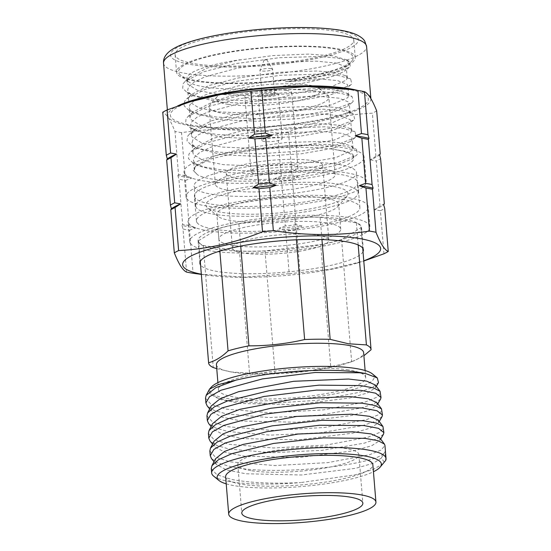 <?xml version="1.0" encoding="UTF-8"?>
<svg xmlns="http://www.w3.org/2000/svg" width="551" height="551" viewBox="0 0 551 551"><rect width="100%" height="100%" fill="white"/><g stroke="black" fill="none" stroke-linecap="round" stroke-linejoin="round"><path stroke-width="0.41" stroke-dasharray="2.75 2.07" d="M228.204 104.394A52.462 10.125 -4.7 0 1 216.901 96.935A52.462 10.125 -4.7 0 1 255.044 85.928A52.462 10.125 -4.7 0 1 308.464 85.012A52.462 10.125 -4.7 0 1 319.435 88.504A52.462 10.125 -4.7 0 1 291.314 102.018A52.462 10.125 -4.7 0 1 228.204 104.394M314.924 91.073A60.107 11.605 175.3 0 0 253.729 92.12A60.107 11.605 175.3 0 0 210.027 104.731A60.107 11.605 175.3 0 0 209.043 107.101A60.107 11.605 175.3 0 0 222.969 113.279A60.107 11.605 175.3 0 0 289.826 111.433A60.107 11.605 175.3 0 0 328.851 97.251A60.107 11.605 175.3 0 0 327.494 95.075A60.107 11.605 175.3 0 0 314.924 91.073M317.638 235.201A48.392 9.339 -4.7 0 1 328.844 240.174A48.392 9.339 -4.7 0 1 297.423 251.593A48.392 9.339 -4.7 0 1 243.604 253.074A48.392 9.339 -4.7 0 1 232.391 248.102A48.392 9.339 -4.7 0 1 263.812 236.682A48.392 9.339 -4.7 0 1 317.638 235.201M311.494 160.486A48.392 9.339 -4.7 0 1 322.7 165.458A48.392 9.339 -4.7 0 1 291.286 176.878A48.392 9.339 -4.7 0 1 237.46 178.359A48.392 9.339 -4.7 0 1 226.247 173.386A48.392 9.339 -4.7 0 1 257.668 161.966A48.392 9.339 -4.7 0 1 311.494 160.486M292.498 165.073A23.555 4.546 175.3 0 0 266.291 165.789A23.555 4.546 175.3 0 0 250.994 171.354A23.555 4.546 175.3 0 0 256.456 173.772A23.555 4.546 175.3 0 0 282.656 173.048A23.555 4.546 175.3 0 0 297.953 167.49A23.555 4.546 175.3 0 0 292.498 165.073M251.869 470.781A60.741 11.723 175.3 0 0 319.428 468.922A60.741 11.723 175.3 0 0 358.866 454.589A60.741 11.723 175.3 0 0 344.795 448.349A60.741 11.723 175.3 0 0 277.236 450.208A60.741 11.723 175.3 0 0 237.791 464.541A60.741 11.723 175.3 0 0 251.869 470.781M286.355 90.357A23.555 4.546 -4.7 0 1 291.81 92.775A23.555 4.546 -4.7 0 1 276.512 98.333A23.555 4.546 -4.7 0 1 250.312 99.056A23.555 4.546 -4.7 0 1 244.858 96.639A23.555 4.546 -4.7 0 1 260.155 91.073A23.555 4.546 -4.7 0 1 286.355 90.357M205.509 398.215L211.04 404.372L225.931 409.111L270.624 412.816L323.52 409.875L365.272 401.982L376.856 397.243L380.603 392.67M206.956 415.805L212.486 421.956L227.377 426.694L272.07 430.407L324.966 427.459L366.718 419.566L378.303 414.827L382.05 410.254M208.402 433.382L213.933 439.54L228.823 444.278L273.516 447.984L326.412 445.043L368.158 437.15L379.749 432.411L383.496 427.838M209.848 450.966L215.379 457.123L230.27 461.862L274.963 465.567L327.859 462.62L369.604 454.727L381.196 449.995L384.942 445.422M211.295 468.55L216.825 474.707L231.716 479.446C249.982 482.89 272.986 483.936 300.729 482.58A87.485 16.888 -4.7 0 1 231.923 481.953A87.485 16.888 -4.7 0 1 213.63 476.133M383.269 463.584L373.475 469.349L354.94 474.872L300.729 482.58M384.254 462.075L381.333 458.053L373.206 463.295L355.56 468.329L301.542 474.983L245.911 473.784L226.447 469.941L216.144 464.321L215.503 458.783M379.722 437.769L379.853 440.524L371.76 445.704L354.114 450.746L300.075 457.406L244.437 456.2L224.98 452.35L214.69 446.73L214.064 441.193M378.268 420.186L378.406 422.948L370.306 428.127L352.654 433.169L298.628 439.822L243.005 438.617L223.548 434.767L213.251 429.153L212.61 423.616M376.829 402.609L376.96 405.357L368.86 410.543L351.214 415.578L297.189 422.238L241.565 421.033L222.108 417.19L211.804 411.569L211.164 406.025M375.383 385.018L375.52 387.773L367.427 392.959L349.782 397.994L295.742 404.654L240.105 403.449L220.648 399.599L210.358 393.979L209.38 392.319L210.241 393.841L216.467 397.705L227.949 400.715L268.378 403.477L317.548 400.308L358.956 392.415L372.104 387.532L378.489 382.608M208.96 389.943L209.38 392.319M381.333 458.053L384.977 451.71L385.693 460.429M211.529 458.68L218.382 463.115L230.662 466.635C275.624 476.925 382.139 464.245 384.977 451.71L381.299 458.108M383.489 434.202L377.318 438.679L364.225 443.156L322.245 450.319L271.588 452.743L229.216 449.051L216.929 445.525L210.076 441.082M382.043 416.618L375.858 421.102L362.765 425.572L320.785 432.742L270.135 435.159L227.77 431.467L215.489 427.948L208.636 423.512M380.596 399.034L374.418 403.518L361.325 407.988L319.346 415.151L268.695 417.568L226.323 413.884L214.043 410.364L207.19 405.929M372.338 373.867A82.388 15.903 -4.7 0 1 328.169 395.081A82.388 15.903 -4.7 0 1 229.064 398.821A82.388 15.903 -4.7 0 1 211.322 387.105M225.641 476.822A73.855 14.257 175.3 0 0 242.757 484.412A73.855 14.257 175.3 0 0 324.904 482.153A73.855 14.257 175.3 0 0 372.862 464.72M348.583 369.962A73.855 14.257 175.3 0 0 266.436 372.228A73.855 14.257 175.3 0 0 218.478 389.653A73.855 14.257 175.3 0 0 235.587 397.243A73.855 14.257 175.3 0 0 317.741 394.984A73.855 14.257 175.3 0 0 365.692 377.552A73.855 14.257 175.3 0 0 348.583 369.962M216.426 364.748A73.855 14.257 175.3 0 0 231.689 372.035A73.855 14.257 175.3 0 0 233.541 372.338A73.855 14.257 175.3 0 0 349.782 362.331A73.855 14.257 175.3 0 0 363.646 352.647M216.75 368.647L231.523 371.994L249.513 373.13L239.478 251.07A81.5 15.731 -4.7 0 0 265.01 250.863L320.71 244.575A81.5 15.731 -4.7 0 0 341.579 239.533L361.036 227.68A81.5 15.731 -4.7 0 0 361.022 227.494A81.5 15.731 -4.7 0 0 356.366 222.845L320.124 217.28A81.5 15.731 -4.7 0 0 294.585 217.487L238.886 223.775A81.5 15.731 -4.7 0 0 218.017 228.817L198.567 240.67A81.5 15.731 -4.7 0 0 198.574 240.849A81.5 15.731 -4.7 0 0 203.229 245.505L239.478 251.07M326.557 222.886A61.127 11.798 175.3 0 0 258.571 224.76A61.127 11.798 175.3 0 0 218.885 239.182A61.127 11.798 175.3 0 0 233.045 245.464A61.127 11.798 175.3 0 0 301.032 243.59A61.127 11.798 175.3 0 0 340.718 229.168A61.127 11.798 175.3 0 0 326.557 222.886M324.511 197.981A61.127 11.798 175.3 0 0 256.525 199.855A61.127 11.798 175.3 0 0 216.832 214.277A61.127 11.798 175.3 0 0 218.217 216.495A61.127 11.798 175.3 0 0 230.993 220.558A61.127 11.798 175.3 0 0 293.235 219.491A61.127 11.798 175.3 0 0 337.673 206.673A61.127 11.798 175.3 0 0 338.672 204.263A61.127 11.798 175.3 0 0 324.511 197.981M222.384 212.479A71.313 13.768 175.3 0 0 294.992 211.233A71.313 13.768 175.3 0 0 346.834 196.28A71.313 13.768 175.3 0 0 331.482 186.135A71.313 13.768 175.3 0 0 245.698 189.372A71.313 13.768 175.3 0 0 207.472 207.734A71.313 13.768 175.3 0 0 222.384 212.479M339.278 184.254A81.5 15.731 175.3 0 0 248.625 186.755A81.5 15.731 175.3 0 0 195.708 205.984A81.5 15.731 175.3 0 0 214.594 214.36A81.5 15.731 175.3 0 0 305.24 211.859A81.5 15.731 175.3 0 0 358.157 192.63A81.5 15.731 175.3 0 0 339.278 184.254M337.639 164.329A81.5 15.731 175.3 0 0 246.993 166.829A81.5 15.731 175.3 0 0 194.069 186.059A81.5 15.731 175.3 0 0 212.955 194.434A81.5 15.731 175.3 0 0 303.601 191.934A81.5 15.731 175.3 0 0 356.518 172.704A81.5 15.731 175.3 0 0 337.639 164.329M321.274 168.282A60.107 11.605 175.3 0 0 254.417 170.121A60.107 11.605 175.3 0 0 215.393 184.31A60.107 11.605 175.3 0 0 229.319 190.481A60.107 11.605 175.3 0 0 296.169 188.642A60.107 11.605 175.3 0 0 335.201 174.46A60.107 11.605 175.3 0 0 321.274 168.282M265.01 250.863L275.045 372.931A81.5 15.731 -4.7 0 1 249.513 373.13M341.579 239.533L351.614 361.594A81.5 15.731 -4.7 0 1 330.745 366.635L320.71 244.575M356.366 222.845L358.184 244.961M371.071 349.74L361.036 227.68M294.585 217.487L296.424 239.802M321.956 239.582L320.124 217.28M218.017 228.817L219.849 251.084M240.725 246.077L238.886 223.775M203.229 245.505L213.265 367.565M200.282 261.498L198.567 240.67M351.614 361.594L354.073 360.836L363.901 355.726M275.045 372.931C293.793 373.013 312.362 370.913 330.745 366.635M226.22 483.847A82.388 15.903 175.3 0 0 236.227 485.989A82.388 15.903 175.3 0 0 373.44 471.746M186.555 272.084L183.015 229.03A114.608 22.123 175.3 0 0 189.53 230.215L193.07 273.262M199.744 274.191L244.692 277.153L289.22 273.695L285.68 230.642A114.608 22.123 175.3 0 0 296.5 229.54L300.04 272.593L330.269 269.239L363.777 261.016M289.22 273.695A114.608 22.123 175.3 0 0 300.04 272.593M383.944 253.791L380.404 210.737A114.608 22.123 175.3 0 0 384.708 208.457M189.145 225.511A114.608 22.123 -4.7 0 1 182.629 224.333L178.923 179.22A114.608 22.123 175.3 0 0 185.439 180.404L189.145 225.511L195.798 227.894A111.55 21.537 175.3 0 1 182.002 225.387L183.015 229.03M380.224 153.943A114.608 22.123 -4.7 0 1 375.92 156.229L372.38 113.175C344.017 114.58 316.047 120.848 288.483 131.978L292.016 175.025A114.608 22.123 -4.7 0 1 281.196 176.134L277.656 133.08C245.209 128.073 213.161 127.928 181.513 132.646L185.053 175.7A114.608 22.123 -4.7 0 1 178.538 174.522L174.998 131.469C172.745 125.842 170.603 121.413 168.572 118.183C166.547 115.042 164.604 113.058 162.752 112.239M181.513 132.646A114.608 22.123 -4.7 0 1 174.998 131.469M296.114 224.836A114.608 22.123 -4.7 0 1 285.294 225.944L281.582 180.831A114.608 22.123 175.3 0 0 292.409 179.729L296.114 224.836L301.941 225.924A111.55 21.537 175.3 0 1 279.026 228.266L285.68 230.642M288.483 131.978A114.608 22.123 -4.7 0 1 277.656 133.08M384.322 203.753A114.608 22.123 -4.7 0 1 380.018 206.04L376.305 160.933A114.608 22.123 175.3 0 0 380.61 158.647M376.684 110.889A114.608 22.123 -4.7 0 1 372.38 113.175M198.622 242.454A82.009 15.827 -4.7 0 1 198.071 240.89A82.009 15.827 -4.7 0 1 274.364 218.754A82.009 15.827 -4.7 0 1 360.981 225.889A82.009 15.827 -4.7 0 1 361.532 227.453A82.009 15.827 -4.7 0 1 285.239 249.589A82.009 15.827 -4.7 0 1 198.622 242.454M241.531 151.8L211.784 158.64L195.385 166.464L193.284 170.5L197.575 174.846A79.971 15.435 175.3 0 0 286.017 178.806A79.971 15.435 175.3 0 0 353.77 157.889A79.971 15.435 175.3 0 0 353.232 156.367A79.971 15.435 175.3 0 0 337.646 150.065C332.418 148.997 326.164 148.24 318.877 147.792L294.813 147.331C276.65 147.764 260.582 148.984 241.531 151.8L286.155 145.664L326.357 144.383L345.374 146.063L356.49 149.445L357.496 154.273L351.827 159.087L334.574 165.83L303.14 171.32L262.042 174.033L224.016 172.401L198.085 165.844L194.055 162.187L193.491 160.389L194.283 157.414L199.737 152.462L210.468 147.296L243.425 138.418L284.282 132.777L322.06 131.482L341.957 133.356L351.662 137.247L352.172 138.48L351.318 140.601L350.381 141.504L333.128 148.247L301.693 153.736L260.595 156.456L222.57 154.817L196.638 148.26L192.609 144.603L192.051 142.805L192.836 139.837L198.291 134.878L209.022 129.712L241.979 120.841L282.835 115.193L320.613 113.899L340.511 115.772L350.216 119.663L350.725 120.896L349.871 123.018L348.941 123.92L331.681 130.663L300.247 136.152L259.149 138.873L221.123 137.233L195.192 130.677L191.163 127.026L190.605 125.222L191.39 122.253L196.845 117.294L207.575 112.129L240.532 103.257L281.389 97.61L319.167 96.315L339.065 98.195L348.769 102.08L349.279 103.319L348.425 105.441L347.495 106.336L330.235 113.079L298.8 118.575L257.703 121.289L219.677 119.65L193.745 113.093L189.716 109.442L189.158 107.638L189.943 104.669L195.405 99.71L206.129 94.545L239.086 85.674L279.942 80.026L317.727 78.731L337.618 80.611L347.323 84.496L347.833 85.736L346.978 87.857L346.049 88.752L328.789 95.495L297.354 100.991L256.256 103.705L218.237 102.073L192.299 95.516L188.27 91.859L187.712 90.054L188.497 87.086L193.959 82.127L204.683 76.968L237.639 68.09L278.496 62.442L316.281 61.147L336.172 63.028L345.876 66.912L346.393 68.152L344.602 71.169L335.518 75.549L319.181 79.743L285.322 81.823L322.638 75.673L340.422 70.163L347.833 65.541L348.232 61.154L346.765 59.887L332.859 55.837L308.326 54.108L273.379 55.534L237.006 60.348L207.41 67.987L189.868 76.975L187.863 79.344L187.071 82.313L187.636 84.117L197.527 90.316L217.597 94.331L255.623 95.964L296.72 93.25L329.911 87.306L346.345 80.115L347.199 77.994L345.449 75.666L335.015 72.525L317.087 70.989L279.309 72.284L238.452 77.932L208.857 85.57L191.314 94.558L189.31 96.928L188.518 99.896L189.083 101.701L198.973 107.9L219.043 111.915L257.069 113.547L298.167 110.834L331.358 104.89L347.791 97.699L348.645 95.578L346.896 93.25L336.461 90.109L318.533 88.573L280.755 89.868L239.892 95.516L210.296 103.154L192.76 112.142L190.749 114.512L189.964 117.48L190.529 119.285L200.419 125.483L220.49 129.499L258.509 131.131L299.613 128.417L332.804 122.474L349.238 115.283L350.092 113.162L348.342 110.827L337.908 107.693L319.979 106.157L282.202 107.452L241.338 113.1L211.742 120.738L194.207 129.719L192.196 132.095L191.411 135.064L191.975 136.868L201.866 143.067L221.936 147.076L259.955 148.715L301.053 146.001L334.25 140.05L350.677 132.867L351.538 130.745L349.789 128.411L339.354 125.27L321.426 123.741L283.641 125.036L242.784 130.683L213.189 138.322L195.653 147.303L193.642 149.679L192.857 152.648L193.415 154.452L203.312 160.651L223.382 164.659L261.401 166.299L302.499 163.585L335.697 157.634L352.123 150.444L352.984 148.329L351.228 145.994L340.8 142.854L322.872 141.325L285.087 142.619L244.231 148.267L214.635 155.905L197.1 164.887L195.088 167.263L194.303 170.231L194.861 172.029L197.575 174.846M285.322 81.823L297.492 80.522L330.848 74.612L349.231 67.367L350.271 66.361L349.265 61.526L338.149 58.144L319.132 56.464L278.93 57.752L235.456 63.661L203.891 71.733L185.246 81.231L183.159 83.683L182.684 88.236L187.113 92.513L198.436 96.666L214.78 99.442L255.223 101.081L298.938 98.106L332.294 92.196L350.677 84.95L351.717 83.945L350.712 79.11L339.595 75.728L320.579 74.048L280.376 75.335L236.902 81.245L205.337 89.317L186.686 98.815L184.606 101.267L184.13 105.82L188.559 110.097L199.882 114.25L216.226 117.019L256.67 118.665L300.385 115.682L333.734 109.773L352.117 102.534L353.157 101.522L352.151 96.694L341.041 93.312L322.018 91.631L281.823 92.919L238.349 98.829L206.783 106.901L188.132 116.399L186.052 118.851L185.577 123.403L190.005 127.68L201.329 131.834L217.673 134.602L258.116 136.249L301.831 133.266L335.18 127.357L353.563 120.118L354.603 119.106L353.597 114.277L342.488 110.896L323.465 109.215L283.269 110.503L239.795 116.413L208.23 124.485L189.578 133.983L187.498 136.434L187.023 140.987L191.452 145.264L202.775 149.417L219.119 152.186L259.562 153.832L303.277 150.85L336.627 144.941L355.009 137.702L356.049 136.689L355.044 131.861L343.934 128.479L324.911 126.799L284.715 128.08L241.242 133.996L209.669 142.068L191.025 151.566L188.945 154.018L188.463 158.571L192.898 162.848L204.221 167.001L220.565 169.77L261.009 171.416L304.717 168.434L338.073 162.524L356.456 155.286M337.646 150.065C346.235 151.112 351.386 152.703 353.101 154.831L353.618 156.064L352.764 158.185L351.827 159.087M190.302 243.308A90.412 17.453 -4.7 0 1 189.689 241.579A90.412 17.453 -4.7 0 1 273.806 217.177A90.412 17.453 -4.7 0 1 369.301 225.042A90.412 17.453 -4.7 0 1 369.907 226.764A90.412 17.453 -4.7 0 1 285.797 251.173A90.412 17.453 -4.7 0 1 190.302 243.308M188.662 223.382A90.412 17.453 -4.7 0 1 188.056 221.66A90.412 17.453 -4.7 0 1 272.166 197.251A90.412 17.453 -4.7 0 1 367.662 205.117A90.412 17.453 -4.7 0 1 368.268 206.839A90.412 17.453 -4.7 0 1 284.158 231.248A90.412 17.453 -4.7 0 1 188.662 223.382M196.982 222.535A82.009 15.827 175.3 0 0 283.6 229.664A82.009 15.827 175.3 0 0 359.893 207.527A82.009 15.827 175.3 0 0 359.342 205.971A82.009 15.827 175.3 0 0 272.724 198.835A82.009 15.827 175.3 0 0 196.431 220.972A82.009 15.827 175.3 0 0 196.982 222.535M194.93 197.63A82.009 15.827 -4.7 0 1 194.386 196.066A82.009 15.827 -4.7 0 1 270.679 173.93A82.009 15.827 -4.7 0 1 357.296 181.065A82.009 15.827 -4.7 0 1 357.847 182.622A82.009 15.827 -4.7 0 1 281.554 204.758A82.009 15.827 -4.7 0 1 194.93 197.63M186.617 198.477A90.412 17.453 -4.7 0 1 186.004 196.755A90.412 17.453 -4.7 0 1 270.121 172.346A90.412 17.453 -4.7 0 1 365.616 180.211A90.412 17.453 -4.7 0 1 366.222 181.933A90.412 17.453 -4.7 0 1 282.105 206.343A90.412 17.453 -4.7 0 1 186.617 198.477M184.564 173.572A90.412 17.453 -4.7 0 1 183.958 171.85A90.412 17.453 -4.7 0 1 268.075 147.441A90.412 17.453 -4.7 0 1 363.57 155.306A90.412 17.453 -4.7 0 1 364.177 157.028A90.412 17.453 -4.7 0 1 280.06 181.437A90.412 17.453 -4.7 0 1 184.564 173.572M179.151 73.669A87.609 16.916 175.3 0 0 180.542 75.177A87.609 16.916 175.3 0 0 267.263 81.672A87.609 16.916 175.3 0 0 351.758 61.099A87.609 16.916 175.3 0 0 352.606 55.975A87.609 16.916 175.3 0 0 255.664 48.777A87.609 16.916 175.3 0 0 179.151 73.669M177.133 73.875A89.648 17.308 -4.7 0 1 176.527 72.167A89.648 17.308 -4.7 0 1 259.934 47.965A89.648 17.308 -4.7 0 1 354.624 55.768A89.648 17.308 -4.7 0 1 355.223 57.476A89.648 17.308 -4.7 0 1 271.822 81.672A89.648 17.308 -4.7 0 1 177.133 73.875M175.7 56.436A89.648 17.308 -4.7 0 1 175.094 54.728A89.648 17.308 -4.7 0 1 258.502 30.532A89.648 17.308 -4.7 0 1 353.184 38.329A89.648 17.308 -4.7 0 1 353.79 40.037A89.648 17.308 -4.7 0 1 270.389 64.24A89.648 17.308 -4.7 0 1 175.7 56.436M194.551 100.475A99.325 19.175 175.3 0 0 171.03 117.191A99.325 19.175 175.3 0 0 280.941 125.346A99.325 19.175 175.3 0 0 367.682 97.128A99.325 19.175 175.3 0 0 342.068 88.346M370.864 98.574A101.873 19.664 -4.7 0 1 370.885 98.808A101.873 19.664 -4.7 0 1 276.113 126.31A101.873 19.664 -4.7 0 1 168.51 117.446A101.873 19.664 -4.7 0 1 167.828 115.503A101.873 19.664 -4.7 0 1 177.477 106.033M357.771 90.46A101.873 19.664 -4.7 0 1 368.337 94.917M363.013 251.669A82.009 15.827 -4.7 0 1 282.938 272.366A82.009 15.827 -4.7 0 1 200.564 265.024M201.315 274.191A99.325 19.175 175.3 0 0 208.932 275.397A99.325 19.175 175.3 0 0 356.449 263.268A99.325 19.175 175.3 0 0 363.763 260.837M319.181 79.743A79.971 15.435 -4.7 0 1 188.594 81.741A79.971 15.435 -4.7 0 1 187.326 80.37A79.971 15.435 -4.7 0 1 186.789 78.841A79.971 15.435 -4.7 0 1 240.277 59.735M375.92 156.229L370.479 159.845A111.55 21.537 175.3 0 0 379.598 155.003M370.479 159.845L376.305 160.933M281.196 176.134L274.935 178.455A111.55 21.537 175.3 0 0 297.843 176.113L292.016 175.025M274.935 178.455L281.582 180.831M292.409 179.729L297.843 176.113M178.538 174.522L177.904 175.576A111.55 21.537 175.3 0 0 191.7 178.083L185.053 175.7M177.904 175.576L178.923 179.22M185.439 180.404L191.7 178.083M380.018 206.04L374.577 209.655L380.404 210.737M374.577 209.655A111.55 21.537 175.3 0 0 383.696 204.814M296.5 229.54L301.941 225.924M285.294 225.944L279.026 228.266M189.53 230.215L195.798 227.894M182.629 224.333L182.002 225.387M264.494 60.073L266.725 59.708L264.494 60.073M271.154 68.627A6.364 1.226 175.3 0 0 264.37 68.779A6.364 1.226 175.3 0 0 259.962 70.197A6.364 1.226 175.3 0 0 259.941 70.321A6.364 1.226 175.3 0 0 261.415 70.976A6.364 1.226 175.3 0 0 268.495 70.783A6.364 1.226 175.3 0 0 272.635 69.281A6.364 1.226 175.3 0 0 272.593 69.157A6.364 1.226 175.3 0 0 271.154 68.627M279.812 137.654A10.187 1.97 175.3 0 0 268.482 137.964A10.187 1.97 175.3 0 0 261.863 140.367A10.187 1.97 175.3 0 0 264.225 141.414A10.187 1.97 175.3 0 0 275.555 141.104A10.187 1.97 175.3 0 0 282.174 138.7A10.187 1.97 175.3 0 0 279.812 137.654M276.127 92.823A10.187 1.97 175.3 0 0 264.797 93.133A10.187 1.97 175.3 0 0 258.178 95.543A10.187 1.97 175.3 0 0 260.54 96.59A10.187 1.97 175.3 0 0 271.87 96.273A10.187 1.97 175.3 0 0 278.489 93.87A10.187 1.97 175.3 0 0 276.127 92.823M273.206 93.532A6.364 1.226 175.3 0 0 266.119 93.725A6.364 1.226 175.3 0 0 261.987 95.227A6.364 1.226 175.3 0 0 263.461 95.881A6.364 1.226 175.3 0 0 270.548 95.688A6.364 1.226 175.3 0 0 274.68 94.187A6.364 1.226 175.3 0 0 273.206 93.532M163.53 63.207A101.873 19.664 175.3 0 0 164.212 65.142A101.873 19.664 175.3 0 0 271.808 74.006A101.873 19.664 175.3 0 0 366.587 46.511M357.723 37.867A94.235 18.19 -4.7 0 1 275.431 64.639A94.235 18.19 -4.7 0 1 171.161 56.905A94.235 18.19 -4.7 0 1 253.453 30.133A94.235 18.19 -4.7 0 1 357.723 37.867M216.901 96.935L210.027 104.731M328.844 240.174L322.7 165.458M358.866 454.589L362.861 503.153M297.953 167.49L291.81 92.775M213.995 461.697L216.144 464.321M380.686 439.071L379.853 440.524M212.555 444.12L214.69 446.73M379.246 421.494L378.406 422.948M211.109 426.536L213.251 429.153M377.8 403.904L376.96 405.357M209.662 408.952L211.804 411.569M376.354 386.327L375.52 387.773M218.478 389.653L217.9 382.635M231.689 372.035L229.553 371.67M218.885 239.182L216.832 214.277M337.673 206.673L346.834 196.28M195.708 205.984L194.069 186.059M215.393 184.31L209.043 107.101M362.723 248.157L361.022 227.494M200.275 261.511L198.574 240.849M335.201 174.46L328.851 97.251M358.157 192.63L356.518 172.704M218.217 216.495L207.472 207.734M340.718 229.168L338.672 204.263M349.782 362.331L354.073 360.836M365.692 377.552L365.12 370.527M250.994 171.354L244.858 96.639M237.791 464.541L241.786 513.105M232.391 248.102L226.247 173.386M319.435 88.504L327.494 95.075M199.91 263.309L198.071 240.89M195.385 166.464L197.1 164.887M351.228 145.994L356.49 149.445M349.789 128.411L355.044 131.861M195.653 147.303L191.025 151.566M348.342 110.827L353.597 114.277M194.207 129.719L189.578 133.983M346.896 93.25L352.151 96.694M192.76 112.142L188.132 116.399M345.449 75.666L350.712 79.11M191.314 94.558L186.686 98.815M189.868 76.975L185.246 81.231M346.765 59.894L349.265 61.526M349.231 67.367L344.602 71.169M187.113 92.513L192.299 95.516M350.677 84.95L346.049 88.752M188.559 110.097L193.745 113.093M352.117 102.534L347.495 106.336M190.005 127.68L195.192 130.677M353.563 120.118L348.941 123.92M191.452 145.264L196.638 148.26M355.009 137.702L350.381 141.504M192.898 162.848L198.085 165.844M189.689 241.579L188.056 221.66M196.431 220.972L194.386 196.066M186.004 196.755L183.958 171.85M176.527 72.167L175.094 54.728M356.449 263.268L360.065 262.173M208.932 275.397L201.335 274.405M347.833 65.548L351.758 61.099M188.594 81.741L180.542 75.177M167.359 109.835L167.828 115.503M355.223 57.476L353.79 40.037M187.071 82.313L186.789 78.841M188.518 99.889L187.712 90.047M189.964 117.473L189.158 107.631M191.411 135.057L190.605 125.215M192.857 152.641L192.044 142.799M194.303 170.225L193.491 160.382M347.199 77.994L346.393 68.152M348.645 95.578L347.833 85.736M350.092 113.162L349.279 103.319M351.538 130.745L350.725 120.903M352.984 148.329L352.172 138.487M353.77 157.889L353.618 156.071M366.222 181.933L364.177 157.028M359.893 207.527L357.847 182.622M369.907 226.764L368.268 206.839M363.378 249.872L361.532 227.453M264.204 59.921L259.962 70.197M261.863 140.367L258.178 95.543M261.987 95.227L259.941 70.321M274.68 94.187L272.635 69.281M282.174 138.7L278.489 93.87M266.725 59.708L272.593 69.157"/><path stroke-width="0.83" d="M255.857 519.352A60.741 11.723 175.3 0 0 323.423 517.485A60.741 11.723 175.3 0 0 362.861 503.153A60.741 11.723 175.3 0 0 348.79 496.912A60.741 11.723 175.3 0 0 281.224 498.772A60.741 11.723 175.3 0 0 241.786 513.105A60.741 11.723 175.3 0 0 255.857 519.352M235.924 380.169L215.82 387.656L206.136 395.411L205.509 398.215L205.902 402.988L209.511 396.692L220.958 390.239L262.421 378.902L315.034 372.51L359.445 372.779L365.864 373.626A87.485 16.888 175.3 0 0 359.417 372.428A87.485 16.888 175.3 0 0 235.924 380.169L218.162 384.66L209.463 389.22L206.136 395.411M381.003 397.443L380.052 391.313L373.626 387.904L360.499 385.583L319.015 385.156L269.239 390.687L227.535 400.908L214.215 406.927L207.582 412.995L206.956 415.805L207.348 420.578L210.957 414.283L222.404 407.823L263.867 396.486L316.481 390.094L360.891 390.363L375.624 393.194L380.996 397.45L380.596 399.034L377.8 403.904M382.449 415.027L381.499 408.897L375.073 405.488L361.945 403.167L320.448 402.74L270.672 408.27L228.961 418.491L215.648 424.518L209.022 430.586L208.402 433.382L208.795 438.155L212.404 431.86L223.851 425.406L265.313 414.07L317.927 407.678L362.338 407.94L377.07 410.777L382.442 415.027L382.043 416.618L379.246 421.494M383.895 432.618L382.945 426.474L376.512 423.072L363.391 420.757L321.908 420.323L272.139 425.854L230.428 436.068L217.115 442.095L210.475 448.163L209.848 450.966L210.241 455.739L213.85 449.444L225.297 442.99L266.76 431.653L319.373 425.262L363.784 425.53L378.516 428.361L383.889 432.618L383.489 434.202L380.686 439.071M373.44 471.746A82.388 15.903 175.3 0 0 380.018 467.276A82.388 15.903 175.3 0 0 362.276 455.553A82.388 15.903 175.3 0 0 263.164 459.293A82.388 15.903 175.3 0 0 219.002 480.513L213.63 476.133A87.485 16.888 -4.7 0 1 211.653 472.958A87.485 16.888 -4.7 0 1 268.461 452.316A87.485 16.888 -4.7 0 1 365.761 449.637A87.485 16.888 -4.7 0 1 386.031 458.625L384.949 445.422L384.391 444.058L377.965 440.655L364.831 438.334L323.341 437.9L273.565 443.438L231.854 453.659L218.54 459.686L211.915 465.753L211.295 468.55M386.031 458.625A87.485 16.888 -4.7 0 1 385.693 460.429L380.018 467.276M211.915 465.753L215.503 458.783L224.443 451.503L242.936 444.45L297.981 434.036L352.805 431.777L371.064 433.912L379.722 437.769L384.398 444.058M210.475 448.163L214.064 441.193L223.01 433.912L241.503 426.86L296.528 416.453L351.345 414.187L369.604 416.322L378.268 420.186L382.945 426.474M209.022 430.586L212.61 423.616L221.55 416.336L240.043 409.283L295.081 398.876L349.913 396.61L368.171 398.745L376.829 402.609L381.506 408.897M207.575 412.995L211.164 406.025L220.118 398.745L238.611 391.692L293.649 381.292L348.466 379.026L366.725 381.161L375.383 385.018L380.059 391.313M213.995 461.697L211.529 458.68L210.241 455.739M212.555 444.12L210.069 441.082L208.795 438.155M211.109 426.536L208.636 423.512L207.348 420.578M209.662 408.952L207.183 405.929L205.902 402.988M376.354 386.327L378.489 382.608L377.277 377.896L365.864 373.626M209.463 389.213L211.322 387.105A82.388 15.903 -4.7 0 1 271.216 369.824A82.388 15.903 -4.7 0 1 355.113 368.385A82.388 15.903 -4.7 0 1 372.338 373.867L377.277 377.896M358.818 494.488A73.855 14.257 175.3 0 0 276.671 496.754A73.855 14.257 175.3 0 0 228.713 514.179A73.855 14.257 175.3 0 0 245.829 521.769A73.855 14.257 175.3 0 0 327.976 519.51A73.855 14.257 175.3 0 0 375.934 502.078A73.855 14.257 175.3 0 0 358.818 494.488M375.934 502.078L372.862 464.72A73.855 14.257 175.3 0 0 355.746 457.13A73.855 14.257 175.3 0 0 273.599 459.396A73.855 14.257 175.3 0 0 225.641 476.822L228.713 514.179M365.12 370.527L363.646 352.647A73.855 14.257 175.3 0 0 346.538 345.057A73.855 14.257 175.3 0 0 264.384 347.323A73.855 14.257 175.3 0 0 216.426 364.748L217.9 382.635M358.184 244.961L366.408 344.905L348.418 343.769L330.159 339.347L321.956 239.582M296.424 239.802L304.62 339.547A81.5 15.731 -4.7 0 1 330.159 339.347M304.62 339.547C286.238 343.824 267.669 345.925 248.921 345.842L240.725 246.077M219.849 251.084L228.052 350.877A81.5 15.731 -4.7 0 1 248.921 345.842M228.052 350.877C221.75 357.007 215.262 360.96 208.602 362.73L200.282 261.498M216.75 368.647L213.265 367.565A81.5 15.731 -4.7 0 1 208.609 362.916A81.5 15.731 -4.7 0 1 208.602 362.73M366.408 344.905A81.5 15.731 -4.7 0 1 371.057 349.561A81.5 15.731 -4.7 0 1 371.071 349.74L363.901 355.726M219.002 480.513A82.388 15.903 175.3 0 0 226.22 483.847M167.056 109.952A114.608 22.123 -4.7 0 0 162.752 112.239L166.292 155.292A114.608 22.123 -4.7 0 1 170.596 153.006L167.056 109.952L190.928 101.577L220.731 94.51L250.96 91.156L254.5 134.21A114.608 22.123 -4.7 0 1 265.32 133.108L261.78 90.054L306.308 86.597L351.262 89.551L357.93 90.481L361.47 133.535A114.608 22.123 -4.7 0 1 367.985 134.719L364.445 91.666C366.298 92.485 368.24 94.462 370.265 97.603C372.297 100.84 374.439 105.269 376.684 110.889L380.224 153.943L379.598 155.003L380.61 158.647L384.322 203.753L383.696 204.814L384.708 208.457L388.248 251.504C386.396 250.684 384.453 248.701 382.428 245.567C380.39 242.323 378.248 237.894 376.002 232.281L372.462 189.227A114.608 22.123 175.3 0 0 365.947 188.043L369.487 231.096C337.839 235.814 305.791 235.67 273.344 230.669L269.804 187.615A114.608 22.123 175.3 0 0 258.984 188.718L262.517 231.771C234.953 242.901 206.99 249.162 178.62 250.567L175.08 207.513A114.608 22.123 175.3 0 0 170.776 209.8L174.316 252.854C176.554 258.474 178.696 262.903 180.735 266.14C182.76 269.281 184.702 271.257 186.555 272.084A114.608 22.123 175.3 0 0 193.07 273.262L201.335 274.405M178.62 250.567A114.608 22.123 175.3 0 0 174.316 252.854M363.777 261.016L383.944 253.791A114.608 22.123 175.3 0 0 388.248 251.504M376.002 232.281A114.608 22.123 175.3 0 0 369.487 231.096M273.344 230.669A114.608 22.123 175.3 0 0 262.517 231.771M170.39 205.103A114.608 22.123 -4.7 0 1 174.695 202.816L170.982 157.703A114.608 22.123 175.3 0 0 166.677 159.99L170.39 205.103L171.402 208.746A111.55 21.537 175.3 0 1 180.521 203.904L175.08 207.513M365.561 183.345A114.608 22.123 -4.7 0 1 372.077 184.53L368.371 139.417A114.608 22.123 175.3 0 0 361.855 138.232L365.561 183.345L359.3 185.666A111.55 21.537 175.3 0 1 373.096 188.166L372.462 189.227M357.93 90.481A114.608 22.123 -4.7 0 1 364.445 91.666M250.96 91.156A114.608 22.123 -4.7 0 1 261.78 90.054M258.591 184.02A114.608 22.123 -4.7 0 1 269.418 182.911L265.706 137.805A114.608 22.123 175.3 0 0 254.886 138.907L258.591 184.02L253.157 187.629A111.55 21.537 175.3 0 1 276.065 185.294L269.804 187.615M200.564 265.024A82.009 15.827 -4.7 0 1 200.461 264.873A82.009 15.827 -4.7 0 1 199.91 263.309A82.009 15.827 -4.7 0 1 276.203 241.173A82.009 15.827 -4.7 0 1 362.827 248.308A82.009 15.827 -4.7 0 1 363.378 249.872A82.009 15.827 -4.7 0 1 363.013 251.669M351.262 89.551L342.068 88.346A99.325 19.175 175.3 0 0 194.551 100.475L190.935 101.577M368.337 94.917A101.873 19.664 -4.7 0 1 370.203 96.873A101.873 19.664 -4.7 0 1 370.864 98.574M177.477 106.033A101.873 19.664 -4.7 0 1 265.582 87.74A101.873 19.664 -4.7 0 1 357.771 90.46M363.763 260.837A99.325 19.175 175.3 0 0 379.97 246.559A99.325 19.175 175.3 0 0 270.059 238.404A99.325 19.175 175.3 0 0 183.318 266.622A99.325 19.175 175.3 0 0 201.315 274.191M265.32 133.108L271.974 135.484L265.706 137.805M271.974 135.484A111.55 21.537 175.3 0 0 249.059 137.819L254.5 134.21M254.886 138.907L249.059 137.819M367.985 134.719L368.998 138.356A111.55 21.537 175.3 0 0 355.202 135.856L361.47 133.535M368.998 138.356L368.371 139.417M361.855 138.232L355.202 135.856M170.596 153.006L176.423 154.094A111.55 21.537 175.3 0 0 167.304 158.936L166.292 155.292M176.423 154.094L170.982 157.703M166.677 159.99L167.304 158.936M269.418 182.911L276.065 185.294M258.984 188.718L253.157 187.629M365.947 188.043L359.3 185.666M372.077 184.53L373.096 188.166M170.776 209.8L171.402 208.746M174.695 202.816L180.521 203.904M163.53 63.207C163.117 58.413 165.637 54.081 171.079 50.21C184.537 40.636 221.571 32.619 262.138 29.182C293.077 26.703 318.781 26.992 339.251 30.05C346.703 31.221 352.674 32.867 357.165 34.995C361.146 37.082 363.688 39.162 364.783 41.235L366.587 46.511A101.873 19.664 175.3 0 0 365.905 44.569A101.873 19.664 175.3 0 0 258.302 35.705A101.873 19.664 175.3 0 0 163.53 63.207L167.359 109.835M371.057 349.561L362.723 248.157M208.609 362.916L200.275 261.511M211.653 472.958L211.288 468.55M366.587 46.511L370.871 98.595"/></g></svg>
